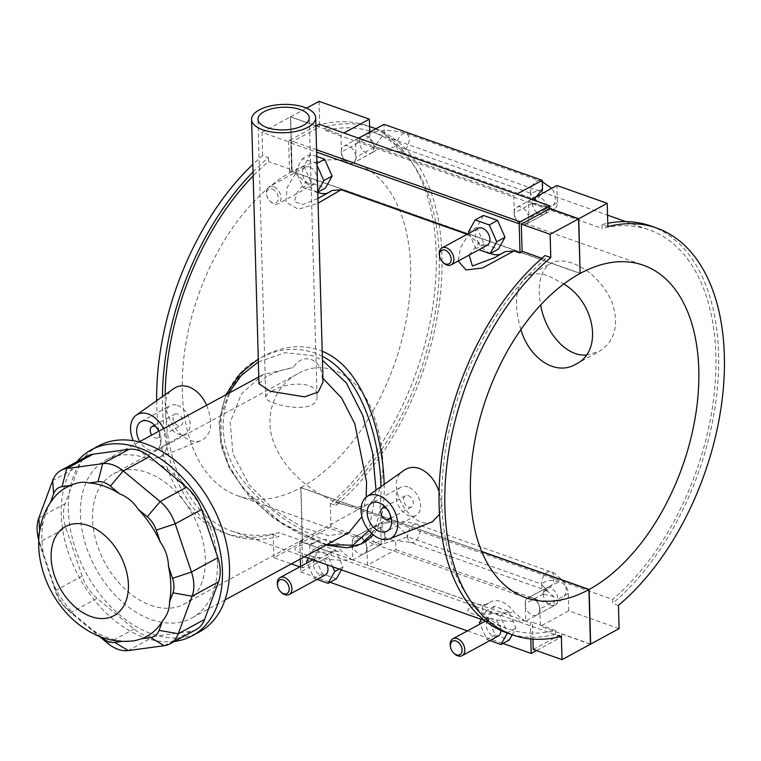 <?xml version="1.0" encoding="UTF-8"?>
<svg xmlns="http://www.w3.org/2000/svg" width="761" height="761" viewBox="0 0 761 761"><rect width="100%" height="100%" fill="white"/><g stroke="black" fill="none" stroke-linecap="round" stroke-linejoin="round"><path stroke-width="0.57" stroke-dasharray="3.81 2.85" d="M338.797 503.173C351.059 507.549 360.923 507.825 368.372 503.991C384.961 496.258 387.339 457.761 375.306 420.205C364.69 380.795 328.923 355.273 297.665 373.851C273.57 386.074 261.527 420.053 276.538 448.838C288.4 474.588 316.395 495.164 338.797 503.173M150.783 605.318A74.055 50.064 -118.5 0 0 184.286 604.006A74.055 50.064 -118.5 0 0 192.923 515.035A74.055 50.064 -118.5 0 0 113.579 473.865A74.055 50.064 -118.5 0 0 96.01 541.014A74.055 50.064 -118.5 0 0 150.783 605.318M271.905 391.373C285.689 381.822 317.889 380.291 317.023 395.768C319.097 416.724 264.314 404.329 265.76 397.194C265.798 395.473 267.843 393.532 271.905 391.373M258.968 383.81L266.654 376.609C273.96 372.529 282.854 369.504 293.337 367.553C302.45 351.744 322.16 358.716 322.141 377.741L323.054 382.022M54.174 497.466A84.633 57.218 -118.5 0 0 50.169 503.154C47.724 507.701 45.403 513.979 43.206 521.97A84.633 57.218 -118.5 0 0 44.205 557.861L52.366 582.022A84.633 57.218 -118.5 0 0 74.645 615.04L93.156 630.393A84.633 57.218 -118.5 0 0 123.653 641.19L135.429 640.534M44.205 557.861L40.143 545.846A21.156 14.307 61.5 0 1 39.287 542.726A21.156 14.307 61.5 0 1 38.782 539.397M38.05 537.019A35.263 23.838 -118.5 0 0 39.486 542.203L55.772 590.412A35.263 23.838 -118.5 0 0 67.719 609.856A35.263 23.838 -118.5 0 0 70.783 612.662L99.291 636.329M74.645 615.04L65.436 607.392A21.156 14.307 61.5 0 1 63.601 605.708A21.156 14.307 61.5 0 1 56.428 594.046L52.366 582.022M39.439 532.215A21.156 14.307 61.5 0 1 39.743 531.321L43.206 521.97M50.169 503.154L50.388 502.545M123.653 641.19L122.35 641.361M101.156 637.043L93.156 630.393M196.29 629.528A35.263 23.838 61.5 0 1 190.545 631.392L154.626 636.253A35.263 23.838 61.5 0 1 134.06 628.986L97.142 598.336A35.263 23.838 61.5 0 1 82.131 576.087L65.846 527.887A35.263 23.838 61.5 0 1 65.17 503.687L79.058 466.16A35.263 23.838 61.5 0 1 87.382 456.058M76.823 461.784A105.789 71.524 -118.5 0 0 78.982 576.943A105.789 71.524 -118.5 0 0 174.421 641.409M366.146 497.19L361.894 516.662M348.833 532.662L328.685 535.658L302.688 527.611L273.722 509.585L249.056 484.614L232.933 453.756L230.212 422.25L241.456 393.798L262.973 374.64L293.337 367.553M217.427 563.169A89.922 60.794 -118.5 0 0 177.532 477.661A89.922 60.794 -118.5 0 0 105.998 459.92A89.922 60.794 -118.5 0 0 95.515 567.963A89.922 60.794 -118.5 0 0 191.858 617.951A89.922 60.794 -118.5 0 0 217.427 563.169M322.141 377.741L322.949 378.322M98.426 445.984A105.789 71.524 -118.5 0 0 86.088 573.081A105.789 71.524 -118.5 0 0 199.439 631.896M586.151 355.083L599.031 351.601C615.269 341.147 619.54 324.481 611.844 301.622C602.636 282.455 589.471 269.632 572.348 263.144C564.025 260.205 556.919 260.243 551.031 263.258C540.5 270.136 537.038 284.043 540.643 304.99M520.885 329.57C513.171 302.726 515.444 284.852 527.696 275.939C533.375 273.028 540.377 273.037 548.7 275.986L563.815 283.986M322.341 356.272L314.331 352.79C295.886 346.835 277.86 348.586 260.281 358.041L260.243 358.06C220.452 377.741 205.87 434.816 236.072 477.566C268.481 527.278 338.369 558.945 361.247 543.972M371.91 533.67C378.369 523.026 381.394 507.349 380.985 486.65M258.36 361.922L285.033 352.714L312.371 355.558L322.445 360.229M376.048 490.141L368.942 530.569M326.707 544.686L283.425 524.7L242.94 488.305L228.833 465.513L221.175 440.895L221.08 416.153L228.528 393.351M365.489 541.67C344.391 555.54 278.497 526.679 243.758 481.428C207.553 438.108 222.174 376.676 264.476 355.758C282.835 346.046 301.099 344.162 319.259 350.117L322.198 351.249M384.162 484.396C384.743 507.654 381.156 524.5 373.385 534.935M253.052 171.9A215.82 127.154 -70.5 0 1 268.405 157.679L262.64 155.644A215.82 127.154 109.5 0 0 252.833 164.405M156.652 400.705A215.82 127.154 109.5 0 0 224.485 532.976A215.82 127.154 109.5 0 0 273.218 534.422L278.983 536.457A215.82 127.154 -70.5 0 1 230.25 535.021A215.82 127.154 -70.5 0 1 162.426 396.614M268.405 157.679L268.509 161.56A211.587 124.661 109.5 0 0 253.156 175.905M165.175 394.664A211.587 124.661 109.5 0 0 231.658 531.026A211.587 124.661 109.5 0 0 278.878 532.586L278.983 536.457M375.924 128.733A215.82 127.154 -70.5 0 1 440.381 294.374A215.82 127.154 -70.5 0 1 336.058 505.447L330.303 503.411A215.82 127.154 109.5 0 0 434.769 290.873A215.82 127.154 109.5 0 0 368.457 126.069A215.82 127.154 109.5 0 0 319.715 124.633L325.48 126.668A215.82 127.154 -70.5 0 1 369.58 126.63M336.058 505.447L335.953 501.575A211.587 124.661 109.5 0 0 437.86 293.251A211.587 124.661 109.5 0 0 372.804 132.1A211.587 124.661 109.5 0 0 370.911 131.453M369.703 131.073A211.587 124.661 109.5 0 0 325.584 130.55L325.48 126.668M317.756 192.352A24.048 16.257 61.5 0 1 305.694 182.069L295.487 173.594L289.503 171.472A211.587 124.661 -70.5 0 1 291.568 169.713L268.509 161.56M291.568 169.713L290.807 142.554L319.24 127.106L315.986 125.955M262.64 155.644L261.993 132.366L290.807 142.554M335.953 501.575L612.576 599.44L612.681 603.321L618.446 605.356M568.79 610.836L568.305 593.523A9.617 6.507 -118.5 0 0 558.726 581.927C552.029 579.34 546.274 580.063 541.452 584.087L547.806 591.497L553.884 596.605L554.141 605.651L525.708 621.1L525.223 603.787A9.617 6.507 61.5 0 1 527.953 597.927A9.617 6.507 61.5 0 1 535.601 599.83A9.617 6.507 61.5 0 1 539.872 608.971L540.358 626.284L568.79 610.836L619.093 628.634M407.63 536.743A9.617 5.669 109.5 0 0 410.645 542.431A9.617 5.669 109.5 0 0 419.197 535.249A9.617 5.669 109.5 0 0 417.066 524.291A9.617 5.669 109.5 0 0 410.683 527.383A9.617 5.669 109.5 0 0 407.63 536.743C402.483 529.18 396.567 524.329 389.889 522.198C373.746 524.529 387.615 530.417 385.104 537.96L394.398 540.814L397.052 540.662L407.63 536.743L541.452 584.087A9.617 5.669 109.5 0 0 544.467 589.775A9.617 5.669 109.5 0 0 553.019 582.603A9.617 5.669 109.5 0 0 550.878 571.644A9.617 5.669 109.5 0 0 544.505 574.736A9.617 5.669 109.5 0 0 541.452 584.087M389.889 522.198A9.617 6.507 -118.5 0 0 383.506 521.314A9.617 6.507 -118.5 0 0 380.766 527.173L381.251 544.486L352.819 559.934L352.333 542.622A9.617 6.507 61.5 0 1 355.064 536.762A9.617 6.507 61.5 0 1 362.721 538.655A9.617 6.507 61.5 0 1 366.983 547.806L367.468 565.119L395.901 549.67L395.653 540.624M330.303 503.411L330.949 526.688L381.251 544.486M561.371 636.367L555.606 634.332A215.82 127.154 -70.5 0 1 506.864 632.895M555.606 634.332L555.492 630.45A211.587 124.661 -70.5 0 1 508.281 628.9A211.587 124.661 -70.5 0 1 443.225 467.749A211.587 124.661 -70.5 0 1 545.133 259.425L545.028 255.553M607.868 226.578L602.103 224.543A215.82 127.154 -70.5 0 1 607.773 223.277M650.836 225.979A215.82 127.154 -70.5 0 1 717.147 390.793A215.82 127.154 -70.5 0 1 612.681 603.321M602.103 224.543L602.208 228.414A211.587 124.661 -70.5 0 1 649.428 229.974A211.587 124.661 -70.5 0 1 714.474 391.125A211.587 124.661 -70.5 0 1 612.576 599.44M555.492 630.45L532.443 622.298L532.919 639.107M300.538 566.46L300.69 571.892L331.197 555.311L331.121 552.438L302.688 567.887L301.927 540.738L278.878 532.586M301.927 540.738A211.587 124.661 -70.5 0 1 299.834 541.233L305.808 543.344L313.627 543.287L315.748 541.994A24.048 16.257 61.5 0 1 317.461 540.843A24.048 16.257 61.5 0 1 341.27 551.021L351.487 559.506C337.285 561.123 321.789 559.421 304.999 554.398C287.097 548.691 296.704 547.492 305.808 543.344M351.487 559.506L478.698 604.519L486.517 604.462L488.638 603.169A24.048 16.257 61.5 0 1 490.35 602.018A24.048 16.257 61.5 0 1 514.16 612.196L524.377 620.672C508.681 622.327 492.129 620.272 474.731 614.527C461.185 609.628 470.241 608.429 478.698 604.519M524.377 620.672L530.35 622.793A211.587 124.661 109.5 0 0 532.443 622.298M545.133 259.425L541.851 258.264M490.474 253.442A24.048 16.257 61.5 0 1 478.583 243.244L468.376 234.759L460.586 247.449L458.198 261.013M468.376 234.759L467.073 234.302M295.487 173.594L287.239 187.396L285.813 201.96L298.36 209.294L318.06 203.177M206.659 405.233C213.232 422.745 211.634 434.407 201.884 440.219C181.946 449.989 151.116 402.074 173.613 388.69M439.087 491.768C441.76 500.472 441.903 507.958 439.525 514.236M432.4 521.78C412.462 531.549 381.632 483.644 404.129 470.25M319.068 101.356L319.715 124.633M369.732 132.1L369.856 136.466A9.617 6.507 -118.5 0 0 379.444 148.062L386.141 149.812L396.709 145.903L384.276 133.384L374.127 147.215L372.567 152.504L379.444 148.062M542.507 189.365L530.531 193.246L396.709 145.903A9.617 5.669 -70.5 0 1 399.763 136.542A9.617 5.669 -70.5 0 1 406.146 133.451A9.617 5.669 -70.5 0 1 408.286 144.409A9.617 5.669 -70.5 0 1 399.734 151.582A9.617 5.669 -70.5 0 1 396.709 145.903M530.531 193.246A9.617 5.669 -70.5 0 1 533.585 183.886A9.617 5.669 -70.5 0 1 539.968 180.795A9.617 5.669 -70.5 0 1 542.098 191.753A9.617 5.669 -70.5 0 1 533.547 198.925A9.617 5.669 -70.5 0 1 530.531 193.246L536.885 200.647L548.272 207.791A9.617 6.507 -118.5 0 0 554.664 208.676A9.617 6.507 -118.5 0 0 557.394 202.816L556.909 185.503M325.584 130.55L602.208 228.414M299.834 541.233L300.329 559.021M530.807 638.936L530.35 622.793M533.204 649.456L561.637 633.999L561.723 636.881L536.457 650.598M300.69 571.892L330.055 582.279M467.425 630.888L502.935 643.454M512.21 634.779L515.929 628.129L508.481 611.264L494.384 606.279L487.734 618.151L495.183 635.016L509.28 640.001M341.413 569.865L343.04 566.955L335.591 550.098L321.494 545.104L314.845 556.985L322.293 573.842L336.391 578.836M331.197 555.311L561.723 636.881M315.748 541.994L309.66 545.085L310.212 553.076L341.27 551.021M561.637 633.999L590.45 644.196M481.827 551.696L300.785 487.639L302.307 542.251L273.874 557.699L291.368 563.891M299.786 566.869L302.688 567.887M302.307 542.251L331.121 552.438M488.638 603.169L482.55 606.251L483.092 614.251L514.16 612.196M508.481 611.264L500.177 615.773L507.387 633.076M515.929 628.129L507.625 632.638M494.384 606.279L486.079 610.788L500.177 615.773M487.734 618.151L479.43 622.66M481.285 619.349L486.079 610.788M343.04 566.955L339.159 569.066M335.591 550.098L327.287 554.607L332.662 566.764M321.494 545.104L313.19 549.613L327.287 554.607M316.566 149.765L289.684 140.252A1.608 0.942 109.5 0 0 288.685 142.25L316.633 152.133M289.503 171.472L288.685 142.25M332.034 190.507L331.216 191.106A24.048 16.257 61.5 0 1 329.503 192.248A24.048 16.257 61.5 0 1 327.943 192.952M504.914 251.682L504.105 252.272A24.048 16.257 61.5 0 1 502.393 253.423A24.048 16.257 61.5 0 1 500.833 254.117M483.463 215.43L476.814 227.311L484.262 244.167L498.36 249.161M316.757 156.452L310.574 154.264L303.924 166.136L311.382 183.001L325.48 187.986M289.684 140.252L315.91 126.003M319.163 124.233L319.24 127.106M504.105 252.272L494.66 257.627M469.156 255.059L478.583 243.244M316.957 163.444L302.269 158.773L295.629 170.645L303.078 187.51L317.175 192.495L317.737 191.496M317.004 165.185L316.376 163.758M310.574 154.264L302.269 158.773M303.924 166.136L295.629 170.645M386.731 508.652A6.411 4.338 61.5 0 1 390.498 515.587M408.276 495.601A6.411 4.338 61.5 0 1 413.023 501.166A6.411 4.338 61.5 0 1 411.501 506.978A6.411 4.338 61.5 0 1 404.633 503.411A6.411 4.338 61.5 0 1 405.375 495.715A6.411 4.338 61.5 0 1 408.276 495.601M408.039 486.973A16.029 10.835 -118.5 0 0 400.79 487.259A16.029 10.835 -118.5 0 0 398.916 506.522A16.029 10.835 -118.5 0 0 416.096 515.425A16.029 10.835 -118.5 0 0 419.891 500.89A16.029 10.835 -118.5 0 0 408.039 486.973M156.214 427.092A6.411 4.338 61.5 0 1 159.858 432.8A6.411 4.338 61.5 0 1 158.155 437.822A6.411 4.338 61.5 0 1 151.772 435.054M177.76 414.032A6.411 4.338 -118.5 0 0 174.859 414.146A6.411 4.338 -118.5 0 0 174.117 421.851A6.411 4.338 -118.5 0 0 180.985 425.418A6.411 4.338 -118.5 0 0 182.507 419.606A6.411 4.338 -118.5 0 0 177.76 414.032M177.522 405.413A16.029 10.835 61.5 0 1 189.375 419.33A16.029 10.835 61.5 0 1 185.57 433.865A16.029 10.835 61.5 0 1 168.4 424.961A16.029 10.835 61.5 0 1 170.274 405.699A16.029 10.835 61.5 0 1 177.522 405.413M158.821 431.23A16.029 10.835 61.5 0 1 156.519 449.656A16.029 10.835 61.5 0 1 139.805 441.561M163.586 428.633A24.048 16.257 61.5 0 1 159.163 457.256A24.048 16.257 61.5 0 1 149.47 457.123A24.048 16.257 61.5 0 1 133.308 440.743M553.884 596.605L543.278 594.046L546.826 587.711L558.726 581.927M366.783 547.987A9.617 6.507 -118.5 0 0 362.512 538.836A9.617 6.507 -118.5 0 0 354.864 536.943A9.617 6.507 -118.5 0 0 353.741 548.5A9.617 6.507 -118.5 0 0 364.043 553.846A9.617 6.507 -118.5 0 0 366.783 547.987M539.663 609.152A9.617 6.507 -118.5 0 0 535.402 600.01A9.617 6.507 -118.5 0 0 527.754 598.117A9.617 6.507 -118.5 0 0 526.631 609.666A9.617 6.507 -118.5 0 0 536.933 615.012A9.617 6.507 -118.5 0 0 539.663 609.152M489.875 640.581L486.878 639.525L480.039 624.039M498.122 636.101A9.617 6.507 61.5 0 1 493.765 636.272A9.617 6.507 61.5 0 1 486.66 627.92A9.617 6.507 61.5 0 1 488.942 619.197A9.617 6.507 61.5 0 1 496.676 621.176A9.617 6.507 61.5 0 1 500.862 630.469M495.183 635.016L486.878 639.525M308.395 558.184L313.19 549.613M316.985 579.416L313.998 578.36L307.149 562.864M325.232 574.936A9.617 6.507 61.5 0 1 320.885 575.107A9.617 6.507 61.5 0 1 313.77 566.755A9.617 6.507 61.5 0 1 316.053 558.032A9.617 6.507 61.5 0 1 327.011 564.767M314.845 556.985L306.54 561.494M322.293 573.842L313.998 578.36M454.07 653.442A9.617 6.507 61.5 0 1 450.417 646.726M281.18 592.277A9.617 6.507 61.5 0 1 277.527 585.551M395.901 549.67L554.141 605.651M352.819 559.934L302.517 542.136L300.985 487.535L481.732 551.478M330.949 526.688L302.517 542.136M525.708 621.1L367.468 565.119M590.45 644.006L540.358 626.284M331.216 191.097L321.751 196.462L329.503 192.248M317.927 198.488L303.278 204.395L294.402 201.893L297.218 192.267L305.694 182.069M469.118 233.189L475.967 248.685L478.954 249.741M478.022 228.357A9.617 6.507 -118.5 0 0 476.9 239.915A9.617 6.507 -118.5 0 0 487.202 245.261M476.814 227.311L468.51 231.82M484.262 244.167L475.967 248.685M309.48 167.011A9.617 6.507 -118.5 0 0 305.132 167.182A9.617 6.507 -118.5 0 0 304.01 178.74A9.617 6.507 -118.5 0 0 314.312 184.086A9.617 6.507 -118.5 0 0 316.595 175.363A9.617 6.507 -118.5 0 0 309.48 167.011M311.382 183.001L303.078 187.51M317.756 192.181L317.175 192.495M273.437 186.597A9.617 6.507 -118.5 0 0 269.09 186.768A9.617 6.507 -118.5 0 0 266.607 194.711A9.617 6.507 -118.5 0 0 270.26 201.427A9.617 6.507 -118.5 0 0 278.269 203.672A9.617 6.507 -118.5 0 0 280.552 194.949A9.617 6.507 -118.5 0 0 273.437 186.597M272.238 188.994A7.696 5.203 61.5 0 1 278.145 199.667A7.696 5.203 61.5 0 1 269.698 200.866A7.696 5.203 61.5 0 1 266.778 195.491A7.696 5.203 61.5 0 1 272.238 188.994M439.497 255.877A9.617 6.507 -118.5 0 0 443.149 262.602M548.272 207.791L532.367 203.206L536.724 196.243M341.213 151.953A9.617 6.507 -118.5 0 0 345.475 161.104A9.617 6.507 -118.5 0 0 353.123 162.997A9.617 6.507 -118.5 0 0 354.245 151.449A9.617 6.507 -118.5 0 0 343.943 146.093A9.617 6.507 -118.5 0 0 341.213 151.953M514.103 213.128A9.617 6.507 -118.5 0 0 518.365 222.269A9.617 6.507 -118.5 0 0 526.013 224.172A9.617 6.507 -118.5 0 0 527.135 212.614A9.617 6.507 -118.5 0 0 516.833 207.268A9.617 6.507 -118.5 0 0 514.103 213.128M358.555 138.179L355.587 139.786L356.072 157.099A9.617 6.507 61.5 0 1 353.342 162.959A9.617 6.507 61.5 0 1 345.684 161.056A9.617 6.507 61.5 0 1 341.423 151.915L340.938 134.602L343.896 132.994M531.444 199.344L528.476 200.952L528.962 218.264A9.617 6.507 61.5 0 1 526.222 224.124A9.617 6.507 61.5 0 1 518.574 222.231A9.617 6.507 61.5 0 1 514.312 213.08L513.827 195.767L516.786 194.16M384.276 133.384L384.02 124.338M355.587 139.786L513.827 195.767M580.091 273.285L292.157 171.406L290.635 116.804L315.901 125.746M316.195 125.85L340.938 134.602M528.476 200.952L549.756 208.485M290.635 116.804L306.559 108.148M300.985 487.535A176.324 103.886 109.5 0 0 407.135 315.168A176.324 103.886 109.5 0 0 355.282 163.301A176.324 103.886 109.5 0 0 292.157 171.406M315.901 125.926L290.426 116.918L291.948 171.52L580.101 273.465M273.874 557.699L273.218 534.422M261.993 132.366L290.426 116.918M291.948 171.52A176.324 103.886 109.5 0 0 185.798 343.877A176.324 103.886 109.5 0 0 237.66 495.744A176.324 103.886 109.5 0 0 300.785 487.639M40.143 545.846L39.486 542.203L65.846 527.887M82.131 576.087L55.772 590.412L56.428 594.046M39.743 531.321L39.686 530.55M65.436 607.392L70.783 612.662L97.142 598.336M164.186 645.708L190.545 631.392M154.626 636.253L128.267 650.579M107.701 643.302L134.06 628.986M38.811 518.013L65.17 503.687M79.058 466.16L52.699 480.486M385.047 538.065A9.617 6.507 61.5 0 1 382.307 543.925A9.617 6.507 61.5 0 1 374.659 542.022A9.617 6.507 61.5 0 1 370.388 532.881A9.617 6.507 61.5 0 1 373.128 527.021A9.617 6.507 61.5 0 1 380.776 528.914A9.617 6.507 61.5 0 1 385.047 538.065M543.278 594.046A9.617 6.507 -118.5 0 0 547.549 603.197A9.617 6.507 -118.5 0 0 555.197 605.09A9.617 6.507 -118.5 0 0 557.927 599.23A9.617 6.507 -118.5 0 0 553.666 590.089A9.617 6.507 -118.5 0 0 546.018 588.186A9.617 6.507 -118.5 0 0 543.278 594.046M568.305 593.523L539.872 608.971M543.344 593.941L525.223 603.787M385.104 537.96L366.983 547.806M380.766 527.173L352.333 542.622M542.298 181.708L406.146 133.451C390.735 128.847 376.086 129.76 362.207 136.171A9.617 6.507 -118.5 0 0 359.477 142.031A9.617 6.507 -118.5 0 0 363.739 151.182A9.617 6.507 -118.5 0 0 371.397 153.075A9.617 6.507 -118.5 0 0 374.127 147.215A9.617 6.507 -118.5 0 0 370.017 138.217A9.617 6.507 -118.5 0 0 362.493 136.038M535.373 197.204A9.617 6.507 61.5 0 1 542.907 199.392A9.617 6.507 61.5 0 1 547.016 208.39A9.617 6.507 61.5 0 1 544.277 214.25A9.617 6.507 61.5 0 1 536.629 212.348A9.617 6.507 61.5 0 1 532.367 203.206A9.617 6.507 61.5 0 1 535.097 197.346M374.193 147.254L356.072 157.099M369.856 136.466L341.423 151.915M532.434 203.235L514.312 213.08M557.394 202.816L528.962 218.264M297.665 373.851L113.579 473.865M368.372 503.991L184.286 604.006M317.023 395.768L309.261 117.86M265.751 397.194L257.989 119.287M39.287 542.726L38.744 540.253M63.601 605.708L67.719 609.856M262.973 374.64L258.778 376.923M139.111 441.932L105.998 459.92M224.971 599.963L191.858 617.951M575.687 364.281L599.031 351.601M527.696 275.939L551.031 263.258M264.476 355.758L258.274 359.163M225.855 394.807L219.063 421.917L221.013 445.47L229.48 468.5L248.98 496.229L274.778 519.164L322.949 544.153L326.031 545.057M230.25 535.021L224.485 532.976M369.58 126.469L368.457 126.069M231.658 531.026L304.448 556.786M484.652 620.548L508.281 628.9M372.804 132.1L607.544 215.154M625.808 221.613L649.428 229.974M313.627 543.278L309.66 545.085L317.461 540.843M486.517 604.453L482.55 606.251L490.35 602.018M502.393 253.423L494.926 257.484M405.375 495.715L385.047 506.759M411.501 506.978L391.173 518.022M400.79 487.259L371.729 503.05M416.096 515.425L387.035 531.216M158.155 437.822L180.985 425.418M154.531 425.199L174.859 414.146M156.519 449.656L185.57 433.865M141.213 421.489L170.274 405.699M159.163 457.256L201.884 440.229M547.806 591.497L544.467 589.775L410.645 542.431L397.061 540.662M536.933 615.012L555.197 605.09L563.264 598.298L565.689 593.447L566.317 588.643L564.538 582.098L554.408 573.09L417.066 524.291C401.656 519.696 387.007 520.6 373.128 527.021L354.864 536.943M394.398 540.814L382.307 543.925L364.043 553.846M546.826 587.711L527.754 598.117M488.942 619.197L485.394 621.128M312.866 559.763L316.053 558.032M527.953 597.927L547.34 587.397M355.064 536.762L383.506 521.314M269.698 200.866L270.26 201.427M266.778 195.491L266.607 194.711M305.132 167.182L269.09 186.768M314.312 184.086L278.269 203.672M536.885 200.657L533.547 198.925L399.734 151.582L386.141 149.812M372.567 152.504L353.123 162.997M526.013 224.172L544.277 214.25L552.353 207.449L554.769 202.597L555.397 197.793L553.628 191.249L551.677 188.347M358.536 138.169L343.943 146.093M516.833 207.268L531.425 199.344M372.719 152.428L353.342 162.959M554.664 208.676L526.222 224.124M355.282 163.301L643.426 265.256M237.66 495.744L525.803 597.699"/><path stroke-width="1.14" d="M315.672 117.679L323.054 382.022L318.165 392.096L304.59 396.852L270.174 391.23L258.968 383.81L251.587 119.467A32.057 14.183 -1.6 0 0 262.868 129.855A32.057 14.183 -1.6 0 0 297.256 131.111A32.057 14.183 -1.6 0 0 315.672 117.679A32.057 14.183 -1.6 0 0 283.235 104.4A32.057 14.183 -1.6 0 0 251.587 119.467M264.096 111.658A25.646 11.348 -1.6 0 0 257.989 119.287A25.646 11.348 -1.6 0 0 283.948 129.912A25.646 11.348 -1.6 0 0 309.261 117.86A25.646 11.348 -1.6 0 0 292.329 107.701A25.646 11.348 -1.6 0 0 264.096 111.658M99.291 636.329L107.701 643.302A35.263 23.838 -118.5 0 0 128.267 650.579L164.186 645.708A35.263 23.838 -118.5 0 0 169.931 643.854A35.263 23.838 -118.5 0 0 178.245 633.742L192.133 596.215A35.263 23.838 -118.5 0 0 191.458 572.025L175.182 523.815A35.263 23.838 -118.5 0 0 160.162 501.566L123.244 470.926A35.263 23.838 -118.5 0 0 102.687 463.649L66.759 468.519A35.263 23.838 -118.5 0 0 61.023 470.374A35.263 23.838 -118.5 0 0 52.699 480.486L38.811 518.013A35.263 23.838 -118.5 0 0 38.05 537.019L38.744 540.253M38.782 539.397A21.156 14.307 61.5 0 1 39.439 532.215M50.388 502.545L53.631 493.794A21.156 14.307 61.5 0 1 62.069 486.621L71.02 485.404A84.633 57.218 -118.5 0 0 54.174 497.466C47.458 505.742 42.93 515.168 40.599 525.756C38.402 535.877 38.098 546.265 39.686 556.938C42.683 575.991 50.331 593.19 62.63 608.543C71.496 619.483 81.912 627.939 93.869 633.913C107.225 640.534 121.085 642.731 135.429 640.534L141.66 638.745A84.633 57.218 -118.5 0 0 162.521 620.995C167.325 615.164 169.636 608.895 169.484 602.189A84.633 57.218 -118.5 0 0 168.476 566.289C168.2 557.423 165.479 549.366 160.314 542.127A84.633 57.218 -118.5 0 0 138.036 509.119C133.536 502.032 127.372 496.914 119.534 493.756A84.633 57.218 -118.5 0 0 89.037 482.969C83.634 481.437 77.632 482.255 71.02 485.404M89.037 482.969L97.988 481.751A21.156 14.307 61.5 0 1 110.326 486.117L119.534 493.756M138.036 509.119L147.244 516.757A21.156 14.307 61.5 0 1 156.252 530.113L160.314 542.127M168.476 566.289L172.538 578.312A21.156 14.307 61.5 0 1 172.947 592.829L169.484 602.189M162.521 620.995L159.059 630.355A21.156 14.307 61.5 0 1 150.621 637.537L141.66 638.745M122.35 641.361L114.692 642.398A21.156 14.307 61.5 0 1 102.355 638.041L101.156 637.043M61.023 470.374L87.382 456.058A35.263 23.838 61.5 0 1 93.118 454.203L129.047 449.332A35.263 23.838 61.5 0 1 149.603 456.6L186.521 487.249A35.263 23.838 61.5 0 1 201.541 509.499L217.817 557.699A35.263 23.838 61.5 0 1 218.493 581.899L204.604 619.425A35.263 23.838 61.5 0 1 196.29 629.528L169.931 643.854M174.421 641.409A105.789 71.524 -118.5 0 0 192.343 635.749A105.789 71.524 -118.5 0 0 222.421 571.302A105.789 71.524 -118.5 0 0 175.477 470.698A105.789 71.524 -118.5 0 0 91.33 449.837A105.789 71.524 -118.5 0 0 76.823 461.784M322.949 378.322L341.651 398.108L354.816 423.753L366.574 482.141L366.146 497.19M361.894 516.662L348.833 532.662L224.971 599.963M192.343 635.749L199.439 631.896A105.789 71.524 -118.5 0 0 229.518 567.449A105.789 71.524 -118.5 0 0 182.583 466.845A105.789 71.524 -118.5 0 0 98.426 445.984L91.33 449.837M540.643 304.99C545.104 331.463 565.109 356.481 586.151 355.083M563.815 283.986C595.064 302.488 603.54 351.392 575.687 364.281C555.102 376.533 528.876 357.575 520.885 329.57M326.031 545.057L346.854 547.796L361.256 543.972L371.91 533.67M380.985 486.65C379.768 438.716 361.351 376.105 322.341 356.272M322.445 360.229L346.341 382.935L362.864 415.63L372.681 453.28L376.048 490.141M368.942 530.569L352.98 545.218L326.707 544.686M228.528 393.351L241.332 375.382L258.36 361.922M322.198 351.249C364.319 368.096 382.716 434.636 384.162 484.396M373.385 534.935L365.489 541.67L361.247 543.982M252.833 164.405A215.82 127.154 109.5 0 0 156.652 400.705M162.426 396.614A215.82 127.154 -70.5 0 1 253.052 171.9M253.156 175.905A211.587 124.661 109.5 0 0 165.175 394.664M369.58 126.63A215.82 127.154 -70.5 0 1 374.222 128.105A215.82 127.154 -70.5 0 1 375.924 128.733M370.911 131.453A211.587 124.661 109.5 0 0 369.703 131.073M580.301 273.361A176.324 103.886 -70.5 0 1 643.426 265.256A176.324 103.886 -70.5 0 1 695.288 417.123A176.324 103.886 -70.5 0 1 589.138 589.48L590.66 644.082L619.093 628.634L618.446 605.356A215.82 127.154 109.5 0 0 722.912 392.828A215.82 127.154 109.5 0 0 656.6 228.024A215.82 127.154 109.5 0 0 607.868 226.578L607.211 203.301L578.779 218.749L580.091 273.285M512.629 634.931L506.864 632.895A215.82 127.154 -70.5 0 1 440.562 468.082A215.82 127.154 -70.5 0 1 545.028 255.553L550.783 257.589A215.82 127.154 109.5 0 0 446.317 470.127A215.82 127.154 109.5 0 0 512.629 634.931A215.82 127.154 109.5 0 0 561.371 636.367L562.018 659.644L590.45 644.196L588.928 589.594L481.827 551.696M607.773 223.277A215.82 127.154 -70.5 0 1 650.836 225.979L656.6 228.024M532.919 639.107L533.204 649.456L562.018 659.644M541.851 258.264L522.084 251.273A211.587 124.661 109.5 0 0 520.02 253.032L514.046 250.921L504.914 251.682M458.198 261.013L466.065 269.955L482.579 267.958L514.046 250.921M467.073 234.302L341.156 189.746L332.034 190.507M318.06 203.177L341.156 189.746M133.308 440.743A24.048 16.257 61.5 0 1 136.276 415.135L173.613 388.69C178.16 385.618 183.258 385.028 188.899 386.921C196.566 390.012 202.483 396.12 206.659 405.233M366.792 496.695A24.048 16.257 -118.5 0 0 362.474 518.707A24.048 16.257 -118.5 0 0 379.986 538.683A24.048 16.257 -118.5 0 0 389.68 538.817A24.048 16.257 -118.5 0 0 396.804 517.366A24.048 16.257 -118.5 0 0 378.778 495.582A24.048 16.257 -118.5 0 0 366.792 496.695L404.129 470.25C408.676 467.178 413.775 466.588 419.416 468.481C428.633 472.381 435.197 480.143 439.087 491.768M439.525 514.236L432.4 521.78M306.559 108.148L319.068 101.356L369.37 119.154L369.732 132.1M531.444 199.344L556.909 185.503L607.211 203.301M300.329 559.021L300.538 566.46M536.457 650.598L531.207 653.452L530.807 638.936M330.055 582.279L467.425 630.888M502.935 643.454L531.207 653.452M507.387 633.076L500.976 644.519L509.28 640.001L512.21 634.779M339.159 569.066L334.735 571.473L328.096 583.345L336.391 578.836L341.413 569.865M291.368 563.891L299.786 566.869M480.039 624.039L479.43 622.66L481.285 619.349M332.662 566.764L334.735 571.473M316.633 152.133L519.211 223.81A1.608 0.942 -70.5 0 1 520.201 221.812L316.566 149.765M327.943 192.952A24.048 16.257 61.5 0 1 317.756 192.352M500.833 254.117A24.048 16.257 61.5 0 1 490.474 253.442M519.211 223.81L520.02 253.032M478.954 249.741L490.065 253.67L498.36 249.161L505.009 237.28L497.561 220.424L483.463 215.43L475.159 219.939L468.51 231.82L469.118 233.189M317.756 192.181L325.48 187.986L332.129 176.114L324.671 159.249L316.757 156.452M315.91 126.003L319.163 124.233L549.68 205.793L520.201 221.812M588.928 589.594A176.324 103.886 -70.5 0 1 525.803 597.699A176.324 103.886 -70.5 0 1 473.941 445.832A176.324 103.886 -70.5 0 1 580.101 273.465L578.569 218.864L549.756 208.666L521.323 224.124L522.084 251.273M549.756 208.666L549.68 205.793M521.323 224.124L550.136 234.312L550.783 257.589M578.569 218.864L550.136 234.312M505.114 251.558L494.621 257.646L472.41 266.027L469.156 255.059M505.009 237.28L496.714 241.798L489.256 224.933L475.159 219.939M490.065 253.67L496.714 241.798M497.561 220.424L489.256 224.933M324.671 159.249L316.957 163.444M332.129 176.114L323.825 180.623L317.004 165.185M390.498 515.587A6.411 4.338 61.5 0 1 388.671 519.383A6.411 4.338 61.5 0 1 381.803 515.815A6.411 4.338 61.5 0 1 382.545 508.12A6.411 4.338 61.5 0 1 385.447 508.006A6.411 4.338 61.5 0 1 386.731 508.652M378.978 502.764A16.029 10.835 61.5 0 1 390.84 516.681A16.029 10.835 61.5 0 1 387.035 531.216A16.029 10.835 61.5 0 1 369.856 522.303A16.029 10.835 61.5 0 1 371.729 503.05A16.029 10.835 61.5 0 1 378.978 502.764M151.772 435.054A6.411 4.338 61.5 0 1 152.029 426.55A6.411 4.338 61.5 0 1 154.93 426.436A6.411 4.338 61.5 0 1 156.214 427.092M139.805 441.561A16.029 10.835 61.5 0 1 141.213 421.489A16.029 10.835 61.5 0 1 148.462 421.204A16.029 10.835 61.5 0 1 158.821 431.23M136.276 415.135A24.048 16.257 61.5 0 1 148.262 414.013A24.048 16.257 61.5 0 1 163.586 428.633M500.976 644.519L489.875 640.581M500.862 630.469A9.617 6.507 61.5 0 1 498.122 636.101L462.079 655.687A9.617 6.507 61.5 0 1 457.722 655.858A9.617 6.507 61.5 0 1 454.07 653.442L453.508 652.881A7.696 5.203 -118.5 0 0 456.429 654.812A7.696 5.203 -118.5 0 0 462.07 649.437A7.696 5.203 -118.5 0 0 455.135 640.772A7.696 5.203 -118.5 0 0 450.588 647.506A7.696 5.203 -118.5 0 0 453.508 652.881M307.149 562.864L306.54 561.494L308.395 558.184M328.096 583.345L316.985 579.416M327.011 564.767A9.617 6.507 61.5 0 1 325.232 574.936L289.19 594.512A9.617 6.507 61.5 0 1 284.833 594.683A9.617 6.507 61.5 0 1 281.18 592.277L280.619 591.706A7.696 5.203 -118.5 0 0 283.539 593.637A7.696 5.203 -118.5 0 0 289.18 588.272A7.696 5.203 -118.5 0 0 282.245 579.606A7.696 5.203 -118.5 0 0 277.698 586.331A7.696 5.203 -118.5 0 0 280.619 591.706M450.588 647.506L450.417 646.726A9.617 6.507 61.5 0 1 452.89 638.783A9.617 6.507 61.5 0 1 463.202 644.129A9.617 6.507 61.5 0 1 462.079 655.687M277.698 586.331L277.527 585.551A9.617 6.507 61.5 0 1 280 577.618A9.617 6.507 61.5 0 1 290.312 582.964A9.617 6.507 61.5 0 1 289.19 594.512M332.224 190.393L317.927 198.488M442.588 262.031L443.149 262.602A9.617 6.507 -118.5 0 0 451.159 264.838L487.202 245.261A9.617 6.507 -118.5 0 0 489.485 236.538A9.617 6.507 -118.5 0 0 482.369 228.186A9.617 6.507 -118.5 0 0 478.022 228.357L441.979 247.943A9.617 6.507 -118.5 0 0 439.497 255.877L439.668 256.657A7.696 5.203 61.5 0 1 445.128 250.169A7.696 5.203 61.5 0 1 451.035 260.833A7.696 5.203 61.5 0 1 442.588 262.031A7.696 5.203 61.5 0 1 439.668 256.657M317.737 191.496L323.825 180.623M451.159 264.838A9.617 6.507 -118.5 0 0 453.442 256.124A9.617 6.507 -118.5 0 0 446.327 247.772A9.617 6.507 -118.5 0 0 441.979 247.943M536.724 196.243L542.507 189.365L542.26 180.319L516.786 194.16M343.896 132.994L369.37 119.154M542.26 180.319L384.02 124.338L358.555 138.179M549.756 208.485L578.779 218.749M481.732 551.478L589.138 589.48M39.686 530.55L38.811 518.013M53.631 493.794L52.699 480.486M62.069 486.621L66.759 468.519L93.118 454.203M97.988 481.751L102.687 463.649L129.047 449.332M110.326 486.117L123.244 470.926L149.603 456.6M147.244 516.757L160.162 501.566L186.521 487.249M156.252 530.113L175.182 523.815L201.541 509.499M172.538 578.312L191.458 572.025L217.817 557.699M172.947 592.829L192.133 596.215L218.493 581.899M159.059 630.355L178.245 633.742L204.604 619.425M150.621 637.537L164.186 645.708M114.692 642.398L128.267 650.579M102.355 638.041L107.701 643.302M127.02 573.604A50.721 34.293 61.5 0 1 95.639 617.856A50.721 34.293 61.5 0 1 51.139 557.404A50.721 34.293 61.5 0 1 83.919 524.3A50.721 34.293 61.5 0 1 127.02 573.604M362.493 136.038A9.617 6.507 -118.5 0 0 362.207 136.171L358.536 138.169M531.425 199.344L535.097 197.346A9.617 6.507 61.5 0 1 535.373 197.204M258.778 376.923L139.111 441.932M258.274 359.163L240.514 373.185L225.855 394.807M374.222 128.105L369.58 126.469M304.448 556.786L484.652 620.548M607.544 215.154L625.808 221.613M385.047 506.759L382.545 508.12M391.173 518.022L388.671 519.383M389.68 538.817L432.4 521.789M152.029 426.55L154.531 425.199M485.394 621.128L452.89 638.783M280 577.618L312.866 559.763M362.968 135.772L362.207 136.171M535.097 197.346L536.714 196.243M551.677 188.347L542.298 181.708"/></g></svg>
